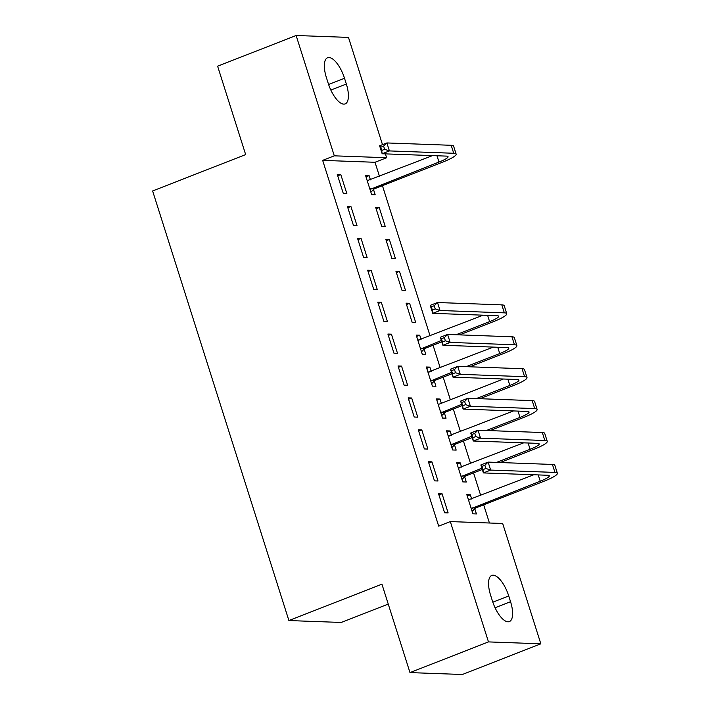 <?xml version="1.0" encoding="UTF-8"?>
<svg xmlns="http://www.w3.org/2000/svg" width="710" height="710" viewBox="0 0 710 710"><rect width="100%" height="100%" fill="white"/><g stroke="black" fill="none" stroke-linecap="round" stroke-linejoin="round"><path stroke-width="1.06" d="M489.438 523.013L483.679 504.828M480.714 495.5L473.552 472.913M470.597 463.586L463.426 440.999M460.471 431.671L453.299 409.075M450.344 399.757L443.182 377.161M440.218 367.842L433.056 345.246M430.091 335.928L382.433 185.665M379.477 176.346L375.013 162.279L386.639 157.735L334.295 155.827L296.123 35.5L348.477 37.408L382.495 144.654M502.671 523.492L540.834 643.81L488.48 641.902L450.317 521.584L502.671 523.492M488.48 641.902L409.981 672.592L462.334 674.5L540.834 643.81M388.255 604.086L341.253 622.457L288.899 620.549L152.623 190.963L245.66 154.594L217.615 66.19L296.123 35.5M385.423 153.884L386.639 157.735M457.116 464.091L460.231 462.876L456.69 462.742L462.76 481.895L466.301 482.019L464.659 476.845M460.231 462.876L461.571 467.118M428.387 461.713L434.467 480.856L437.999 480.99L431.928 461.837L428.387 461.713M436.872 400.254L439.978 399.038L436.437 398.913L442.516 418.066L446.049 418.19L444.407 413.007M439.978 399.038L441.327 403.28M408.143 397.875L414.214 417.027L417.755 417.161L411.676 398.008L408.143 397.875M416.619 336.425L419.725 335.209L416.193 335.084L422.264 354.228L425.805 354.361L424.163 349.178M419.725 335.209L421.074 339.451M387.891 334.046L393.97 353.198L397.502 353.323L391.432 334.179L387.891 334.046M399.481 271.38L395.94 271.247L402.02 290.399L405.552 290.523L399.481 271.38L396.366 272.596M367.647 270.217L373.717 289.369L377.258 289.494L371.179 270.341L367.647 270.217M379.229 207.542L375.696 207.418L381.767 226.57L385.308 226.694L379.229 207.542L376.123 208.758M347.394 206.379L353.473 225.531L357.006 225.665L350.935 206.512L347.394 206.379M375.013 162.279L322.659 160.371L438.682 526.128L450.317 521.584M337.277 174.465L343.347 193.617L346.888 193.75L340.809 174.598L337.277 174.465M365.996 176.843L369.111 175.627L365.57 175.503L371.649 194.646L375.182 194.78L373.54 189.597M369.111 175.627L370.451 179.87M357.52 238.303L363.6 257.446L367.132 257.579L361.062 238.427L357.52 238.303M389.355 239.465L385.823 239.332L391.893 258.484L395.434 258.609L389.355 239.465L386.249 240.681M377.773 302.132L383.844 321.284L387.385 321.408L381.305 302.265L377.773 302.132M409.608 303.294L406.067 303.161L412.146 322.313L415.678 322.446L409.608 303.294L406.493 304.51M398.017 365.961L404.096 385.113L407.629 385.246L401.558 366.094L398.017 365.961M426.745 368.339L429.852 367.123L426.32 366.999L432.39 386.142L435.931 386.275L434.289 381.092M429.852 367.123L431.201 371.365M418.27 429.798L424.34 448.942L427.881 449.075L421.802 429.923L418.27 429.798M446.989 432.177L450.104 430.961L446.563 430.828L452.643 449.98L456.175 450.104L454.533 444.93M450.104 430.961L451.445 435.195M438.514 493.627L444.593 512.78L448.125 512.904L442.055 493.761L438.514 493.627M467.242 496.006L470.348 494.79L466.816 494.657L472.887 513.809L476.428 513.942L474.786 508.759M470.348 494.79L471.697 499.032M510.552 601.698A21.682 8.431 -111.3 0 1 509.389 621.569A21.682 8.431 -111.3 0 1 492.447 601.042L490.619 595.291A21.682 8.431 -111.3 0 1 491.781 575.428A21.682 8.431 -111.3 0 1 508.733 595.956L510.552 601.698L495.065 607.751M322.659 160.371L334.295 155.827M409.981 672.592L381.936 584.179L288.899 620.549M326.405 77.612A21.682 8.431 -111.3 0 1 327.567 57.75A21.682 8.431 -111.3 0 1 344.519 78.278L346.338 84.02A21.682 8.431 -111.3 0 1 345.175 103.891A21.682 8.431 -111.3 0 1 328.224 83.363L326.405 77.612M337.703 175.814L340.809 174.598M347.82 207.728L350.935 206.512M357.946 239.643L361.062 238.427M368.073 271.557L371.179 270.341M378.199 303.481L381.305 302.265M388.317 335.395L391.432 334.179M398.443 367.31L401.558 366.094M408.57 399.224L411.676 398.008M418.696 431.139L421.802 429.923M428.822 463.053L431.928 461.837M438.94 494.976L442.055 493.761M367.203 180.651L368.33 180.695M369.999 189.472L438.984 162.049A16.942 2.591 162.4 0 0 448.054 156.67A16.942 2.591 162.4 0 0 446.448 156.111L382.14 153.759L379.61 145.781L386.879 142.941L389.408 150.919L453.717 153.271A25.409 3.896 -17.6 0 1 456.131 154.105A25.409 3.896 -17.6 0 1 442.525 162.182L374.321 188.833L370.868 192.197M367.212 180.677L432.541 155.605M383.613 146.118L380.711 147.254L381.723 150.449L384.625 149.313L383.613 146.118L386.879 142.941L451.187 145.293A25.409 3.896 -17.6 0 1 453.601 146.127L456.131 154.105M384.625 149.313L389.408 150.919L382.14 153.759L381.723 150.449M370.789 188.709L374.321 188.833M380.711 147.254L379.61 145.781M417.826 340.223L418.953 340.276M456.051 334.747L489.607 321.63A16.942 2.591 162.4 0 0 498.677 316.252A16.942 2.591 162.4 0 0 497.071 315.693L432.763 313.341L430.233 305.362L437.502 302.522L440.031 310.501L504.34 312.853A25.409 3.896 -17.6 0 1 506.754 313.687A25.409 3.896 -17.6 0 1 493.139 321.763L459.592 334.871M441.798 341.829L424.944 348.415L421.491 351.778M417.835 340.259L483.164 315.178M420.622 349.054L441.371 340.48M434.236 305.699L431.334 306.835L432.346 310.03L435.248 308.894L434.236 305.699L437.502 302.522L501.81 304.865A25.409 3.896 -17.6 0 1 504.224 305.708L506.754 313.687M435.248 308.894L440.031 310.501L432.763 313.341L432.346 310.03M421.412 348.291L424.944 348.415M431.334 306.835L430.233 305.362M427.952 372.147L429.08 372.191M466.177 366.662L499.733 353.544A16.942 2.591 162.4 0 0 508.804 348.166A16.942 2.591 162.4 0 0 507.197 347.607L442.889 345.255L440.351 337.277L447.62 334.437L450.158 342.415L514.466 344.767A25.409 3.896 -17.6 0 1 516.88 345.601A25.409 3.896 -17.6 0 1 503.266 353.678L469.718 366.786M451.924 373.744L435.07 380.329L431.609 383.693M427.961 372.173L493.281 347.101M430.748 380.968L451.498 372.404M444.362 337.614L441.451 338.75L442.472 341.945L445.374 340.809L444.362 337.614L447.62 334.437L511.928 336.788A25.409 3.896 -17.6 0 1 514.351 337.623L516.88 345.601M445.374 340.809L450.158 342.415L442.889 345.255L442.472 341.945M431.529 380.205L435.07 380.329M441.451 338.75L440.351 337.277M503.408 379.016L439.206 404.114M476.303 398.576L509.851 385.459A16.942 2.591 162.4 0 0 518.93 380.081A16.942 2.591 162.4 0 0 517.315 379.522L453.007 377.17L450.477 369.191L457.746 366.351L460.275 374.33L524.583 376.682A25.409 3.896 -17.6 0 1 527.006 377.516A25.409 3.896 -17.6 0 1 513.392 385.592L479.845 398.709M462.05 405.658L445.197 412.253L441.735 415.607M440.874 412.883L461.624 404.318M454.489 369.528L451.578 370.673L452.589 373.859L455.5 372.723L454.489 369.528L457.746 366.351L522.054 368.703A25.409 3.896 -17.6 0 1 524.468 369.537L527.006 377.516M455.5 372.723L460.275 374.33L453.007 377.17L452.589 373.859M441.655 412.12L445.197 412.253M451.578 370.673L450.477 369.191M448.196 435.976L449.323 436.029M486.43 430.491L519.977 417.382A16.942 2.591 162.4 0 0 529.057 411.995A16.942 2.591 162.4 0 0 527.441 411.436L463.133 409.093L460.604 401.114L467.872 398.266L470.402 406.244L534.71 408.596A25.409 3.896 -17.6 0 1 537.124 409.439A25.409 3.896 -17.6 0 1 523.519 417.507L489.962 430.624M472.168 437.573L455.314 444.167L451.862 447.522M448.205 436.011L513.534 410.93M451.001 444.797L471.742 436.233M464.615 401.452L461.704 402.588L462.716 405.774L465.627 404.638L464.615 401.452L467.872 398.266L532.18 400.617A25.409 3.896 -17.6 0 1 534.595 401.461L537.124 409.439M465.627 404.638L470.402 406.244L463.133 409.093L462.716 405.774M451.782 444.034L455.314 444.167M461.704 402.588L460.604 401.114M458.323 467.89L459.45 467.943M496.547 462.405L530.104 449.297A16.942 2.591 162.4 0 0 539.174 443.91A16.942 2.591 162.4 0 0 537.568 443.351L473.259 441.008L470.73 433.029L477.999 430.189L480.528 438.168L544.836 440.511A25.409 3.896 -17.6 0 1 547.25 441.354A25.409 3.896 -17.6 0 1 533.645 449.421L500.089 462.538M482.294 469.496L465.441 476.082L461.988 479.436M458.332 467.925L523.66 442.845M461.118 476.712L481.868 468.147M474.733 433.366L471.83 434.502L472.842 437.688L475.744 436.552L474.733 433.366L477.999 430.189L542.307 432.532A25.409 3.896 -17.6 0 1 544.721 433.375L547.25 441.354M475.744 436.552L480.528 438.168L473.259 441.008L472.842 437.688M461.908 475.948L465.441 476.082M471.83 434.502L470.73 433.029M468.449 499.804L469.576 499.858M471.245 508.626L540.23 481.211A16.942 2.591 162.4 0 0 549.3 475.833A16.942 2.591 162.4 0 0 547.694 475.265L483.386 472.922L480.856 464.943L488.125 462.103L490.654 470.082L554.963 472.425A25.409 3.896 -17.6 0 1 557.377 473.268A25.409 3.896 -17.6 0 1 543.762 481.336L475.567 507.996L472.106 511.351M468.458 499.84L533.778 474.759M484.859 465.281L481.957 466.417L482.969 469.612L485.871 468.476L484.859 465.281L488.125 462.103L552.424 464.447A25.409 3.896 -17.6 0 1 554.847 465.29L557.377 473.268M485.871 468.476L490.654 470.082L483.386 472.922L482.969 469.612M472.026 507.872L475.567 507.996M481.957 466.417L480.856 464.943M344.519 78.278L328.597 84.499M346.338 84.02L330.851 90.072M508.733 595.956L492.82 602.178M436.987 155.765L438.984 162.049M451.187 145.293L453.717 153.271M487.61 315.346L489.607 321.63M501.81 304.865L504.34 312.853M497.737 347.261L499.733 353.544M511.928 336.788L514.466 344.767M507.863 379.175L509.851 385.459M522.054 368.703L524.583 376.682M517.989 411.09L519.977 417.382M532.18 400.617L534.71 408.596M528.107 443.005L530.104 449.297M542.307 432.532L544.836 440.511M538.233 474.928L540.23 481.211M552.424 464.447L554.963 472.425"/></g></svg>
